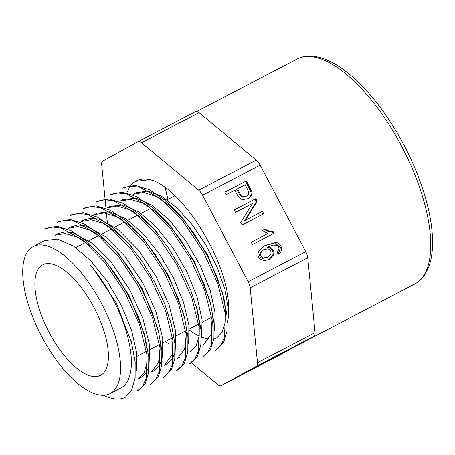 <?xml version="1.0" encoding="UTF-8"?>
<svg xmlns="http://www.w3.org/2000/svg" width="455" height="455" viewBox="0 0 455 455"><rect width="100%" height="100%" fill="white"/><g stroke="black" fill="none" stroke-linecap="round" stroke-linejoin="round"><path stroke-width="0.68" d="M224.833 192.192L226.169 194.723L234.945 190.139C237.078 195.366 239.557 198.534 242.384 199.637L248.049 198.653L250.506 196.634C251.86 194.973 252.206 193.136 251.552 191.128L246.422 180.908L224.833 192.192M138.075 141.647L195.587 111.589A8.907 3.668 62.4 0 1 195.616 111.572A8.907 3.668 62.4 0 1 199.08 112.647L256.267 160.097A8.907 3.668 62.4 0 1 260.146 165.148L305.749 251.649A8.907 3.668 62.4 0 1 307.745 257.74L315.059 332.622A8.907 3.668 62.4 0 1 314.001 336.177L278.733 355.577A8.907 3.668 62.4 0 1 278.705 355.588A8.907 3.668 62.4 0 1 278.676 355.605M260.146 165.148L202.577 195.24L248.18 281.742L305.749 251.649M278.324 254.197C284.011 251.052 281.526 243.044 275.832 242.458L264.981 245.529L258.599 251.217C256.938 256.779 259.083 259.902 265.02 260.596L269.445 259.27L273.381 255.113C274.473 252.161 273.734 249.761 271.174 247.901L267.915 246.963L273.256 245.017L276.839 245.37C278.716 246.337 279.33 247.85 278.688 249.909L276.885 251.979L278.324 254.197M252.44 244.551L274.115 233.222L273.318 231.709L269.332 231.134L264.992 229.019L262.427 230.355L265.1 232.107L268.092 233.381L251.206 242.208L252.44 244.551M234.206 209.96L235.48 212.383L252.445 203.516L240.769 222.415L242.14 225.009L263.724 213.725L262.45 211.302L245.501 220.163L257.16 201.269L255.79 198.676L234.206 209.96M270.128 359.313L288.976 349.417L270.128 359.313M266.243 361.452L274.9 356.726L266.203 361.372M261.272 364.119L282.856 352.835L261.272 364.119M252.292 369.056L276.231 356.481L252.292 369.056M264.628 362.732L250.512 370.245C245.876 372.651 245.484 372.827 249.323 370.774L264.901 362.589M246.69 372.144L249.312 370.751M244.011 373.612L244.523 373.322M314.001 336.177L256.432 366.269L221.17 385.664L278.733 355.577M283.346 352.494L292.912 347.341L283.346 352.494M105.992 208.589L101.698 164.63A8.907 3.668 -117.6 0 1 102.75 161.07L138.019 141.676A8.907 3.668 -117.6 0 1 138.047 141.659A8.907 3.668 -117.6 0 1 141.511 142.733L198.698 190.184L256.267 160.097M278.705 355.588L221.141 385.681A8.907 3.668 -117.6 0 1 217.678 384.606L191.407 362.806M168.868 344.105L165.569 341.364M256.432 366.269A8.907 3.668 -117.6 0 0 257.49 362.709L315.059 332.622M307.745 257.74L250.182 287.827L257.49 362.709M250.182 287.827A8.907 3.668 -117.6 0 0 248.18 281.742M202.577 195.24A8.907 3.668 -117.6 0 0 198.698 190.184M108.142 230.645L107.676 225.828M107.34 222.444L106.447 213.258M106.26 211.365L106.066 209.345M189.343 330.029L189.712 330.273A82.992 34.153 62.4 0 0 199.182 335.972M136.13 192.806L147.568 191.066L161.508 196.242L176.785 207.725L192.078 224.588L205.91 245.017L217.194 267.284L224.912 289.283L228.473 308.956C230.361 264.799 182.125 186.817 149.877 179.674A93.343 38.413 -117.6 0 0 136.358 180.942A93.343 38.413 -117.6 0 0 127.292 192.101M228.473 308.956A82.992 34.153 62.4 0 1 227.443 322.714M217.274 337.587A82.992 34.153 62.4 0 1 213.895 338.628M209.317 338.844A82.992 34.153 62.4 0 1 201.667 337.024M167.946 199.392A126.951 52.245 62.4 0 1 165.296 187.807M100.737 375.25A62.363 25.662 62.4 0 1 100.538 375.352A62.363 25.662 62.4 0 1 48.907 331.974A62.363 25.662 62.4 0 1 42.764 264.816A62.363 25.662 62.4 0 1 94.27 307.955A62.363 25.662 62.4 0 1 100.737 375.25M103.518 395.304A93.343 38.413 -117.6 0 0 125.244 397.391L131.74 389.787L135.129 377.724L135.163 361.861L131.159 340.567M92.308 267.21L90.022 264.639L92.308 267.21L116.258 303.03L131.836 343.241M90.022 264.639A82.992 34.153 62.4 0 1 120.888 387.996L110.093 393.638A82.992 34.153 62.4 0 1 48.526 348.445A82.992 34.153 62.4 0 1 25.173 256.387A82.992 34.153 62.4 0 1 33.209 246.536A82.992 34.153 62.4 0 1 101.755 303.946A82.992 34.153 62.4 0 1 110.36 393.495A82.992 34.153 62.4 0 1 110.093 393.638M45.722 228.342L57.176 226.328L71.071 230.645L86.433 241.082L102.091 256.648L116.19 275.138L128.646 296.046L138.667 317.823L145.509 338.935L148.739 357.158L148.666 372.44L145.225 383.684L138.684 390.305M58.769 221.511L70.212 219.515L84.129 223.877L99.463 234.194L115.098 249.778L129.226 268.291L141.75 289.249L151.725 311.044L158.596 332.201L161.838 350.43L161.684 365.615L158.266 376.905L151.754 383.514M71.833 214.709L83.276 212.661L97.222 217.046L112.567 227.449L128.196 242.976L142.307 261.54L154.785 282.441L164.773 304.162L171.598 325.308L174.874 343.565L174.777 358.767L171.307 370L164.801 376.683M84.875 207.861L96.363 205.916L110.252 210.21L125.534 220.538L141.186 236.134L155.337 254.629L167.776 275.48L177.774 297.251L184.696 318.494L187.932 336.706L187.824 351.908L184.4 363.244L177.848 369.847M97.944 201.07L109.405 199.011L123.299 203.391L138.599 213.713L154.29 229.326L168.413 247.884L180.874 268.717L190.85 290.489L197.72 311.686L201.002 329.909L200.854 345.072L197.402 356.373L190.924 363.067L189.502 363.812L194.865 358.915L198.38 351.067L199.273 327.89L191.8 297.615L177.086 265.094L157.151 235.218L134.93 212.633L113.71 200.865L104.4 199.682L96.517 201.804M111.003 194.251L122.475 192.249L136.318 196.526L151.64 206.928L167.304 222.472L181.397 240.928L193.853 261.813L203.891 283.607L210.767 304.753L214.015 322.976L213.947 338.281L210.494 349.594L203.965 356.214M124.039 187.397L135.465 185.395L149.342 189.729L164.67 200.029L180.299 215.579L194.427 234.075L206.962 255.027L216.955 276.839L223.843 297.991L227.096 316.225L226.954 331.45L223.536 342.78L217.018 349.394M149.877 179.674L135.681 181.335M215.596 350.134L221.011 345.322L224.503 337.479L225.384 314.229L217.894 283.903L203.146 251.342L183.143 221.443L160.956 198.903L139.736 187.25L130.471 186.055L122.617 188.137M202.543 356.959L207.941 352.13L211.473 344.333L212.292 320.991L204.875 290.785L190.065 258.184L170.164 228.336L147.92 205.796L126.723 194.046L117.481 192.926L109.575 194.99M176.426 370.586L181.852 365.786L185.356 357.948L186.22 334.698L178.73 304.355L163.982 271.811L143.985 241.918L121.798 219.378L100.589 207.725L91.324 206.542L83.453 208.595M163.379 377.428L168.777 372.582L172.308 364.791L173.133 341.466L165.711 311.237L150.906 278.659L130.994 248.783L108.768 226.277L87.548 214.498L78.317 213.384L70.423 215.471M151.765 383.537L150.343 384.282L155.707 379.407L159.21 371.542L160.12 348.365L152.635 318.096L137.928 285.552L117.993 255.699L95.76 233.085L74.552 221.34L65.247 220.146L57.358 222.267M137.262 391.044L142.688 386.244L146.203 378.412L147.056 355.167L139.571 324.813L124.818 292.281L104.832 262.393L82.634 239.853L61.436 228.194L52.177 227.028L44.289 229.064L45.71 228.319M44.766 240.581L57.677 239.074L73.568 246.121L90.733 260.749L107.278 281.349L121.394 305.453L131.603 330.438L136.745 353.205L136.381 371.24M138.246 378.873L143.985 373.077L146.993 363.118L147.062 349.736L144.212 333.737L129.129 295.517L105.406 260.482L91.364 246.547L77.646 237.288L65.196 233.472L54.867 235.241M54.856 235.218L57.785 233.688L64.872 231.834L73.141 232.846L92.092 243.22L111.953 263.269L129.749 289.733L142.978 318.688L149.672 345.476L149.018 366.161L145.947 373.094L141.169 377.332M70.866 226.926L77.879 224.986L86.131 226.01L105.116 236.39L124.92 256.336L142.773 282.839L155.991 311.743L162.754 338.628L162.065 359.331L158.994 366.258L154.251 370.558L151.322 372.088L158.619 362.464L160.308 345.135M157.259 326.974L142.267 288.806L118.55 253.742M116.525 251.444L102.921 238.477L89.743 230.014L77.816 226.544L67.926 228.427M167.304 363.738L164.374 365.263L171.95 354.957L173.156 336.057M130.096 245.205L116.395 232.044L103.04 223.286L90.989 219.765L80.99 221.625M83.902 220.066L90.943 218.19L99.207 219.173L118.249 229.616L138.058 249.59L155.883 276.151L169.101 305.038L175.772 331.849L175.141 352.511L172.036 359.393L167.269 363.67M177.41 358.403L184.622 349.247L186.459 332.633M183.376 313.307L168.378 275.184L144.571 240.001L130.562 226.078L116.793 216.836L104.314 212.968L94.02 214.754L96.943 213.224L109.831 211.82L125.671 218.741L142.711 233.239L159.227 253.691L173.332 277.624L183.57 302.444L188.893 325.262L188.694 343.4M190.474 351.607L196.173 345.726L199.205 335.836L199.284 322.47L196.372 306.391M155.741 231.026L142.188 218.121L128.958 209.579L116.963 206.075L107.09 207.958M110.03 206.462L123.021 204.972L139.002 212.11L156.247 226.891L172.883 247.725L186.977 271.982L197.083 297.013L202.088 319.791L201.519 337.684M203.51 344.748L211.16 334.34L212.297 315.252M209.488 299.657L194.41 261.415L170.665 226.357L156.634 212.434L142.916 203.175L130.46 199.358L120.137 201.127M120.126 201.104L123.055 199.58L136.108 198.198L152.095 205.285L169.362 220.18L185.97 240.934L200.041 265.237L210.17 290.273L215.13 313L214.555 330.956M216.591 337.974L222.267 332.122L225.276 322.185L225.407 308.865L222.523 292.866L207.537 254.703L183.814 219.623L169.761 205.643L156.019 196.395L143.53 192.471L133.19 194.308M263.815 249.567L260.817 251.82L259.668 254.248C259.486 256.489 260.51 257.866 262.734 258.383L267.176 257.422L267.978 256.978L263.536 257.939C261.312 257.422 260.294 256.046 260.47 253.81L261.619 251.376L263.815 249.567L267.927 248.834C270.617 249.761 271.555 251.547 270.753 254.186L267.978 256.978M264.582 245.751L275.03 242.902L280.507 247.509L278.255 254.095M267.915 246.963L267.113 247.406L270.367 248.345C272.932 250.199 273.671 252.605 272.579 255.556L269.036 259.486M273.318 231.709L272.517 232.147L273.313 233.665M264.992 229.019L264.184 229.462L268.53 231.578L272.517 232.147M262.444 230.372L264.184 229.462M268.092 233.381L251.211 242.225M234.211 209.977L254.988 199.119L256.358 201.713L244.693 220.601L261.642 211.746L262.922 214.168M255.79 198.676L254.988 199.119M262.45 211.302L261.642 211.746M245.501 220.163L244.693 220.601M257.16 201.269L256.358 201.713M240.092 193.739L237.493 188.808L236.685 189.246L239.29 194.183L242.157 197.123L246.53 196.128L242.959 196.679L240.092 193.739L239.29 194.183M237.493 188.808L245.211 184.77L248.834 192.112L248.402 194.376L246.53 196.128M224.844 192.209L245.62 181.352L250.75 191.572C251.405 193.58 251.058 195.417 249.704 197.078L247.639 198.869M246.422 180.908L245.62 181.352M251.552 191.128L250.75 191.572M271.925 358.375L287.003 350.458L271.925 358.375M199.08 112.647L141.511 142.733M296.171 345.988L414.704 284.034A126.951 52.245 -117.6 0 0 402.197 147.323A126.951 52.245 -117.6 0 0 297.092 59.014L196.799 111.429M261.619 251.376L260.817 251.82M263.536 257.939L262.734 258.383M260.47 253.81L259.668 254.248M275.832 242.458L275.03 242.902M273.381 255.113L272.579 255.556M271.174 247.901L270.367 248.345M269.332 231.134L268.53 231.578M242.959 196.679L242.157 197.123M250.506 196.634L249.704 197.078M414.704 284.034C418.918 281.804 422.399 278.528 425.146 274.206L427.967 268.848C430.237 263.525 431.664 257.342 432.25 250.29C433.399 235.656 431.283 218.667 425.897 199.313C416.729 167.542 402.089 137.677 381.984 109.706C366.451 88.56 350.76 73.295 334.891 63.91C319.746 55.408 307.142 53.775 297.092 59.014M174.856 195.775L167.116 199.825M151.14 208.174L140.999 213.475M138.058 215.01L127.957 220.288M125.04 221.812L114.905 227.113M111.953 228.655L101.823 233.95M98.923 235.468L88.805 240.752M85.87 242.287L75.718 247.594M225.509 310.037L224.85 310.384M212.439 316.868L202.316 322.163M199.392 323.687L189.269 328.982M186.328 330.518L176.182 335.818M173.27 337.343L163.169 342.621M160.24 344.151L150.076 349.463M147.17 350.981L137.052 356.271M137.291 391.101L138.712 390.362M163.396 377.457L164.818 376.717M176.449 370.637L177.871 369.892M202.56 356.993L203.982 356.248M215.613 350.168L217.035 349.423M57.341 222.239L58.763 221.5M70.394 215.42L71.816 214.675M83.447 208.595L84.869 207.85M96.505 201.775L97.927 201.03M109.558 194.95L110.98 194.205M122.611 188.125L124.033 187.386M135.664 181.306L136.358 180.942M44.732 240.513L33.209 246.536M141.198 377.383L138.269 378.913M70.838 226.869L67.914 228.399M83.891 220.044L80.967 221.574M180.356 356.913L177.433 358.443M110.002 206.399L107.073 207.929M136.108 192.755L133.178 194.285M101.983 256.495L105.452 260.493M145.515 338.873L144.212 333.731M115.035 249.67L118.499 253.662M158.567 332.048L157.265 326.917M128.088 242.851L131.552 246.837M171.62 325.228L170.318 320.092M141.141 236.026L144.616 240.03M184.673 318.403L183.371 313.262M154.194 229.201L157.657 233.193M197.726 311.584L196.429 306.448M167.247 222.381L170.722 226.38M210.779 304.759L209.476 299.617M180.299 215.556L183.763 219.549M223.837 297.934L222.535 292.81M195.616 111.572L138.047 141.659"/></g></svg>
